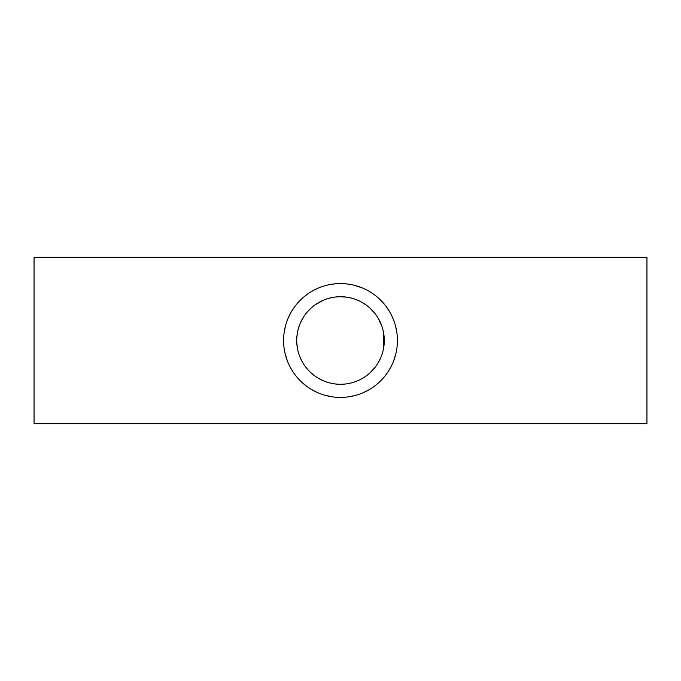 <?xml version="1.0" encoding="UTF-8"?>
<svg xmlns="http://www.w3.org/2000/svg" width="681" height="681" viewBox="0 0 681 681"><rect width="100%" height="100%" fill="white"/><g stroke="black" fill="none" stroke-linecap="round" stroke-linejoin="round"><path stroke-width="1.02" d="M340.5 384.28A43.78 43.78 0 0 1 296.72 340.5A43.78 43.78 0 0 1 340.5 296.72A43.78 43.78 0 0 1 384.28 340.5A43.78 43.78 0 0 1 340.5 384.28L343.607 384.169M346.842 383.82L350.443 383.139M354.597 381.947L357.278 380.934M361.551 378.883L364.267 377.265M370.047 372.805L375.265 367.11M378.253 362.667L380.858 357.465M383.573 348.349L383.658 333.145M381.862 326.148L377.691 317.397M374.72 313.192L369.945 308.101M366.037 304.943L362.02 302.381M358.546 300.619L354.903 299.155M352.196 298.312L349.2 297.597M346.552 297.137L340.355 296.72M338.287 296.78L335.171 297.044M333.341 297.308L328.531 298.389M323.415 300.193L314.852 305.02M311.319 307.863L307.591 311.626M303.803 316.631L300.347 323.058M299.717 324.582L297.972 330.123M297.376 332.975L296.822 337.495M296.839 343.675L297.742 349.881M300.713 358.768L303.13 363.305M305.684 367.042L307.157 368.872M309.668 371.579L313.541 374.993M317.508 377.751L323.628 380.892M330.796 383.19L335.009 383.931M332.209 396.802L325.067 395.278M316.231 391.975L311.081 389.217M306.62 386.229L301.181 381.649M298.193 378.568L295.58 375.452M292.83 371.588L290.651 367.961M287.246 360.564L285.033 353.235M283.866 346.135L283.602 339.257M284.207 332.141L285.56 325.637M287.995 318.546L290.251 313.788M291.757 311.115L294.584 306.867M296.959 303.845L299.47 301.053M303.683 297.103L307.497 294.132M314.324 289.961L317.244 288.557M330.064 284.556L335.341 283.824M344.909 283.756L348.893 284.207M354.929 285.45L362.726 288.106M368.889 291.17L372.822 293.656M379.062 298.644L384.688 304.637M386.697 307.267L389.779 312.034M392.469 317.303L394.222 321.721M395.627 326.344L396.853 332.524M397.304 336.976L397.363 342.773M397.032 347.089L396.921 347.94M395.746 354.154L393.669 360.802M390.528 367.638L388.774 370.643M386.936 373.401L383.752 377.495M379.24 382.194L375.648 385.259M372.311 387.693L368.625 389.975M368.115 390.264L363.603 392.511M355.252 395.465L348.468 396.853M346.229 397.125L340.5 397.415A56.915 56.915 0 0 1 283.585 340.5A56.915 56.915 0 0 1 340.5 283.585A56.915 56.915 0 0 1 397.415 340.5A56.915 56.915 0 0 1 340.5 397.415M646.95 423.676L646.95 257.324L34.05 257.324L34.05 423.676L646.95 423.676"/></g></svg>
